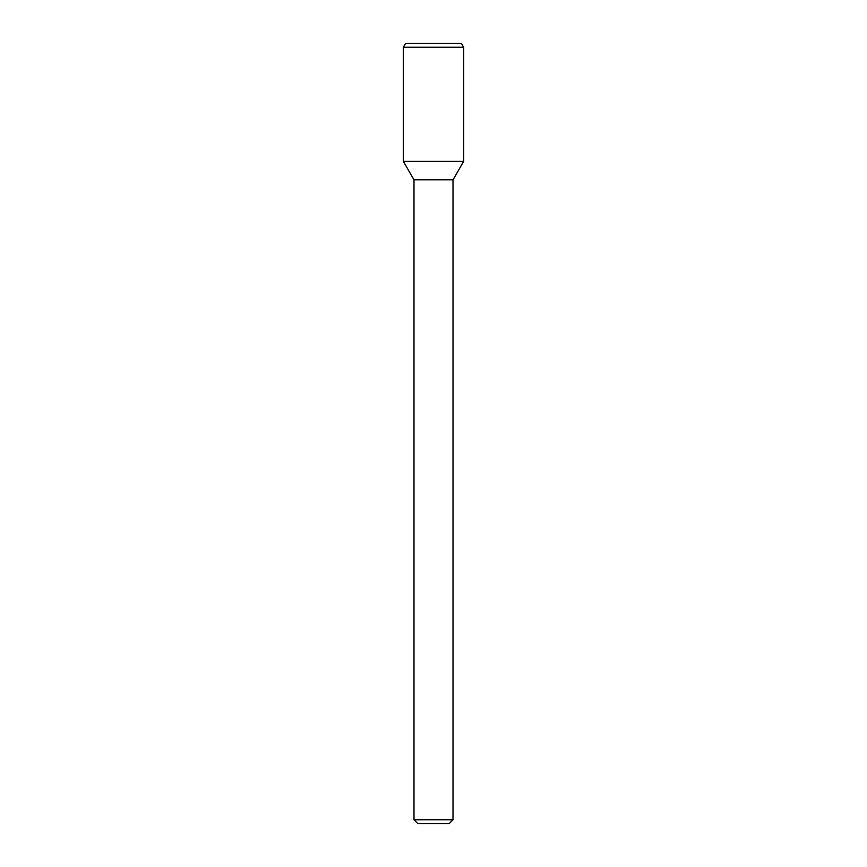 <?xml version="1.0" encoding="UTF-8"?>
<svg xmlns="http://www.w3.org/2000/svg" width="867" height="867" viewBox="0 0 867 867"><rect width="100%" height="100%" fill="white"/><g stroke="black" fill="none" stroke-linecap="round" stroke-linejoin="round"><path stroke-width="1.3" d="M453.007 819.748L413.993 819.748L417.894 823.65L449.106 823.65L453.007 819.748L453.007 179.827L463.639 161.414L463.639 47.252L403.361 47.252L403.361 161.414L463.639 161.414L403.361 161.414L413.993 179.827L453.007 179.827M403.361 47.252L405.615 43.35L461.385 43.35L463.639 47.252M413.993 819.748L413.993 179.827"/></g></svg>
